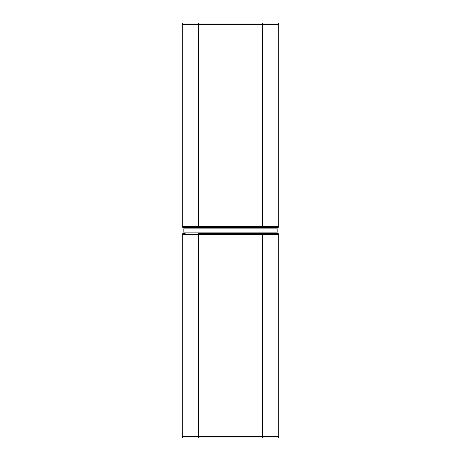 <?xml version="1.0" encoding="UTF-8"?>
<svg xmlns="http://www.w3.org/2000/svg" width="461" height="461" viewBox="0 0 461 461"><rect width="100%" height="100%" fill="white"/><g stroke="black" fill="none" stroke-linecap="round" stroke-linejoin="round"><path stroke-width="0.69" d="M198.339 23.05L198.339 24.335L182.256 24.335A1.285 1.285 0 0 1 183.541 23.05L277.459 23.05A1.285 1.285 0 0 1 278.744 24.335L278.744 226.316A1.285 1.285 0 0 1 277.459 227.607L183.541 227.607A1.285 1.285 0 0 1 182.256 226.316L182.256 24.335L182.256 226.316L262.661 226.316L262.661 24.335L198.339 24.335L198.339 227.607L194.957 227.607M183.541 233.393A1.285 1.285 0 0 0 182.256 234.684L198.339 234.684L198.339 436.665L262.661 436.665L262.661 234.684L198.339 234.684L198.339 233.393L277.459 233.393A1.285 1.285 0 0 1 278.744 234.684L278.744 436.665A1.285 1.285 0 0 1 277.459 437.95L183.541 437.95A1.285 1.285 0 0 1 182.256 436.665L182.256 234.684A1.285 1.285 0 0 1 183.541 233.393L185.149 233.393A1.285 1.285 0 0 1 183.864 232.108L183.864 228.892A1.285 1.285 0 0 1 185.149 227.607M275.851 227.607A1.285 1.285 0 0 1 277.136 228.892L183.864 228.892M183.864 232.108L277.136 232.108A1.285 1.285 0 0 1 275.851 233.393L262.661 233.393L262.661 234.684L278.744 234.684A1.285 1.285 0 0 0 277.459 233.393M277.136 232.108L277.136 228.892M262.661 227.607L262.661 226.316L278.744 226.316A1.285 1.285 0 0 1 277.459 227.607M278.744 24.335L262.661 24.335L262.661 23.05M182.256 226.316A1.285 1.285 0 0 0 183.541 227.607M182.256 436.665L198.339 436.665L198.339 437.95M262.661 437.95L262.661 436.665L278.744 436.665"/></g></svg>
